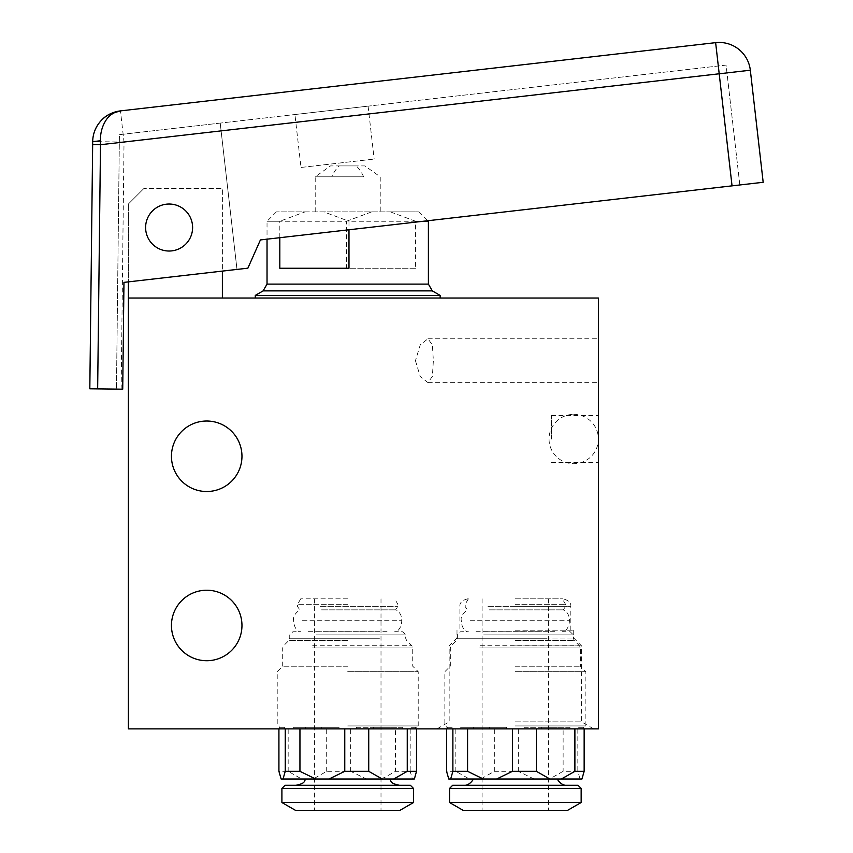 <?xml version="1.0" encoding="UTF-8"?>
<svg xmlns="http://www.w3.org/2000/svg" width="853" height="853" viewBox="0 0 853 853"><rect width="100%" height="100%" fill="white"/><g stroke="black" fill="none" stroke-linecap="round" stroke-linejoin="round"><path stroke-width="0.64" stroke-dasharray="4.26 3.2" d="M573.717 414.355A24.673 24.673 0 0 1 598.39 439.039A24.673 24.673 0 0 1 573.717 463.712A24.673 24.673 0 0 1 549.044 439.039A24.673 24.673 0 0 1 573.717 414.355M169.107 251.027A23.5 23.5 0 0 1 145.607 227.527A23.5 23.5 0 0 1 169.107 204.027A23.5 23.5 0 0 0 145.607 227.527A23.5 23.5 0 0 0 169.107 251.027A23.5 23.5 0 0 1 145.607 227.527A23.5 23.5 0 0 1 169.107 204.027A23.5 23.5 0 0 1 192.607 227.527A23.5 23.5 0 0 1 169.107 251.027A23.5 23.5 0 0 0 192.607 227.527A23.5 23.5 0 0 0 169.107 204.027A23.5 23.5 0 0 1 192.607 227.527A23.5 23.5 0 0 1 169.107 251.027M294.925 114.537L368.091 106.145L294.925 114.537L300.992 167.455L374.158 159.074L300.992 167.455M368.091 106.145L374.158 159.074M121.158 389.16L124.026 142.014L120.454 110.89L715.635 42.65L719.196 73.784L124.026 142.014L92.689 141.651L89.821 388.797L122.725 389.181L123.962 282.375L247.882 268.173L260.421 239.928L732.045 185.847L719.196 73.784L750.331 70.213A31.337 31.337 0 0 0 715.635 42.65A31.337 31.337 0 0 1 750.331 70.213M763.179 182.286L732.045 185.847M236.985 269.42L220.213 123.099L236.985 269.42L220.213 123.099L726.084 65.105L739.828 184.962L260.421 239.928L739.828 184.962L726.084 65.105L220.213 123.099L236.985 269.42L247.882 268.173L260.421 239.928L247.882 268.173L123.962 282.375L122.725 389.181L116.456 389.107L122.725 389.181L123.962 282.375M128.366 281.874L222.377 271.094L222.377 188.353L144.04 188.353L222.377 188.353L222.377 298.028L128.366 298.028L128.366 204.027L128.366 281.874M220.213 123.099L119.409 134.657L116.456 389.107L119.409 134.657L220.213 123.099M192.607 227.527A23.5 23.5 0 0 0 169.107 204.027A23.5 23.5 0 0 0 145.607 227.527A23.5 23.5 0 0 0 169.107 251.027A23.5 23.5 0 0 0 192.607 227.527M487.937 606.675L565.486 606.675L487.937 606.675M489.185 609.852L563.204 609.852L489.185 609.852M557.148 779.013L473.564 779.013M543.638 785.282L567.053 785.282M463.648 785.282L487.074 785.282M485.368 631.742L545.344 631.742M567.586 810.35L463.115 810.35M515.351 598.838L562.98 598.838L515.351 598.838M515.351 604.265L565.486 604.265L515.351 604.265M449.552 802.513L581.16 802.513M449.552 788.417L581.16 788.417M452.687 785.282L578.025 785.282M554.706 631.7L515.351 631.7L554.706 631.7M534.042 779.013L518.293 771.325L494.335 771.325L480.804 779.013L580.051 779.013L577.833 771.325L563.129 771.325L552.19 777.51L547.381 779.013M582.119 778.672L580.051 779.013M583.964 727.31L578.633 727.31L578.633 728.878L557.382 728.878L557.382 727.31L524.041 727.31L524.041 728.878L515.351 728.878L541.314 728.878L541.314 727.31L569.953 727.31L569.953 728.878L583.335 728.878L583.335 727.31L583.964 727.31L583.964 725.935L515.351 725.935L583.964 725.935M515.351 666.214L580.371 666.214L515.351 666.214M515.351 725.935L585.862 725.935L515.351 725.935M515.351 671.695L585.862 671.695L515.351 671.695M506.671 728.878L515.351 728.878L506.671 728.878L506.671 727.31L473.33 727.31L473.33 728.878L452.069 728.878L452.069 727.31L446.748 727.31L446.748 725.935M476.006 631.7L515.351 631.7L476.006 631.7M448.763 779.013L469.353 779.013L455.822 771.325L446.567 771.325M480.804 779.013L469.353 779.013M524.041 727.31L557.382 727.31M557.382 728.878L563.129 728.878L563.129 771.325M518.293 771.325L518.293 728.878L524.041 728.878M494.335 771.325L494.335 728.878L518.293 728.878M563.129 728.878L577.833 728.878L577.833 771.325M541.314 728.878L489.398 728.878L489.398 727.31L460.759 727.31L460.759 728.878L446.567 728.878L460.759 728.878M446.748 727.31L447.377 727.31L447.377 728.878M452.069 728.878L473.33 728.878M460.759 727.31L489.398 727.31M489.398 728.878L494.335 728.878M455.822 771.325L455.822 728.878M578.633 727.31L583.335 727.31M583.335 728.878L569.953 728.878M577.833 728.878L578.633 728.878M447.377 727.31L452.069 727.31M569.953 727.31L541.314 727.31M473.33 727.31L506.671 727.31M363.623 176.806L315.205 176.806L363.623 176.806A43.866 21.474 -90 0 0 356.149 165.919L339.281 165.919L364.945 165.919L380.225 176.806L380.225 211.853L315.205 211.853L380.225 211.853M315.205 211.853L315.205 176.806L330.484 165.919L339.281 165.919A43.866 21.474 -90 0 0 331.796 176.806M171.453 456.27A35.25 35.25 0 0 0 206.703 491.52A35.25 35.25 0 0 0 241.964 456.27A35.25 35.25 0 0 0 206.703 421.019A35.25 35.25 0 0 0 171.453 456.27M171.453 625.473A35.25 35.25 0 0 0 206.703 660.723A35.25 35.25 0 0 0 241.964 625.473A35.25 35.25 0 0 0 206.703 590.223A35.25 35.25 0 0 0 171.453 625.473M515.351 728.878L437.013 728.878L515.351 728.878M515.351 721.873L581.554 721.873L515.351 721.873M598.39 439.039L598.39 415.528L598.39 439.039M551.39 439.039L551.39 415.528L551.39 439.039M598.39 360.702L598.39 338.758L598.39 360.702M415.443 360.702L420.252 376.536L427.982 382.634L432.375 376.418L433.367 360.702L432.386 344.985L427.982 338.758L420.252 344.868L415.443 360.702M255.282 295.415L440.148 295.415M347.715 298.028L255.282 298.028L347.715 298.028M515.351 645.838L581.554 645.838L515.351 645.838M515.351 638.012L573.717 638.012L515.351 638.012M515.351 630.175L573.717 630.175L515.351 630.175M346.446 221.258L371.737 211.853L276.425 211.853L305.107 211.853L279.816 221.258L267.032 221.258L346.446 221.258L346.446 268.258L415.614 268.258L415.614 221.258L428.398 221.258M423.216 221.258L348.984 221.258L348.984 229.766M128.366 298.028L598.39 298.028L598.39 728.878L128.366 728.878L128.366 298.028L222.377 298.028M128.366 204.027L144.04 188.353L128.366 204.027M279.816 237.699L279.816 221.258M305.107 211.853L323.692 211.853L348.984 221.258M279.816 268.258L348.984 268.258M415.614 221.258L390.311 211.853L419.004 211.853L323.692 211.853M371.737 211.853L390.311 211.853M415.614 268.258L346.446 268.258M320.291 606.675L397.85 606.675L320.291 606.675M321.538 609.852L395.568 609.852L321.538 609.852M389.512 779.013L305.918 779.013M375.992 785.282L399.417 785.282M296.012 785.282L319.438 785.282M317.721 631.742L377.708 631.742M399.95 810.35L295.479 810.35M347.715 598.838L300.714 598.838L347.715 598.838M347.715 604.265L297.58 604.265L347.715 604.265M281.906 802.513L413.513 802.513M281.906 788.417L413.513 788.417M285.041 785.282L410.378 785.282M387.059 631.7L347.715 631.7L387.059 631.7M416.328 727.31L410.997 727.31L410.997 728.878L389.736 728.878L389.736 727.31L356.405 727.31L356.405 728.878L347.715 728.878L373.667 728.878L373.667 727.31L402.307 727.31L402.307 728.878L415.699 728.878L415.699 727.31L416.328 727.31L416.328 725.935L347.715 725.935L416.328 725.935M347.715 666.214L282.695 666.214L347.715 666.214M347.715 725.935L418.215 725.935L347.715 725.935M347.715 671.695L418.215 671.695L347.715 671.695M339.025 728.878L347.715 728.878L339.025 728.878L339.025 727.31L305.694 727.31L305.694 728.878L284.433 728.878L284.433 727.31L279.102 727.31L279.102 725.935M308.37 631.7L347.715 631.7L308.37 631.7M281.127 779.013L301.706 779.013L288.175 771.325L278.92 771.325M313.168 779.013L366.406 779.013L350.647 771.325L326.699 771.325L313.168 779.013L301.706 779.013M379.734 779.013L412.404 779.013L410.186 771.325L395.483 771.325L384.554 777.51L379.734 779.013L366.406 779.013M414.473 778.672L412.404 779.013M356.405 727.31L389.736 727.31M389.736 728.878L395.483 728.878L395.483 771.325M350.647 771.325L350.647 728.878L356.405 728.878M326.699 771.325L326.699 728.878L350.647 728.878M395.483 728.878L410.186 728.878L410.186 771.325M373.667 728.878L321.752 728.878L321.752 727.31L293.123 727.31L293.123 728.878L278.92 728.878L293.123 728.878M279.102 727.31L279.731 727.31L279.731 728.878M284.433 728.878L305.694 728.878M293.123 727.31L321.752 727.31M321.752 728.878L326.699 728.878M288.175 771.325L288.175 728.878M410.997 727.31L415.699 727.31M415.699 728.878L402.307 728.878M410.186 728.878L410.997 728.878M279.731 727.31L284.433 727.31M402.307 727.31L373.667 727.31M305.694 727.31L339.025 727.31M483.651 634.877L573.323 634.877L483.651 634.877M515.351 640.496L574.24 640.496L515.351 640.496M547.061 638.279L457.389 638.279L547.061 638.279M480.292 645.71L579.454 645.71L480.292 645.71M479.791 647.928L580.371 647.928L479.791 647.928M470.099 620.739L569.409 620.739L470.099 620.739M428.398 284.102L267.032 284.102M263.108 290.884L432.322 290.884M515.351 606.675L570.817 606.675L515.351 606.675M316.005 634.877L405.687 634.877L316.005 634.877M347.715 640.496L288.826 640.496L347.715 640.496M379.425 638.279L289.743 638.279L379.425 638.279M312.656 645.71L411.818 645.71L312.656 645.71M312.155 647.928L412.735 647.928L312.155 647.928M302.463 620.739L401.763 620.739L302.463 620.739M585.862 725.935L585.862 671.695L580.371 666.214L580.371 647.928L579.454 645.71L574.24 640.496L573.323 638.279L573.323 634.877L570.188 631.742L562.362 631.7C563.812 632.606 569.122 629.162 569.409 620.739C569.559 616.442 568.002 612.998 564.718 610.407L563.204 609.852L565.486 606.675L565.486 604.265L562.362 598.838M468.35 598.838L465.216 604.265L465.216 606.675L467.508 609.852C462.497 613.424 460.439 617.05 461.302 620.739C461.58 629.162 466.9 632.606 468.35 631.7L460.524 631.742L457.389 634.877L457.389 638.279L456.472 640.496L451.248 645.71L450.331 647.928L450.331 666.214L444.85 671.695L444.85 725.935M482.062 598.838L482.062 810.35M548.65 598.838L548.65 810.35M570.817 630.175L570.817 606.675C571.243 602.868 568.631 600.256 562.98 598.838M456.995 630.175L456.995 638.012L449.158 645.838L449.158 721.873L437.013 728.878M551.39 462.539L598.39 462.539M427.982 382.634L598.39 382.634M276.425 211.853L267.032 221.258L267.032 239.16M467.721 598.838C462.081 600.256 459.468 602.868 459.895 606.675L459.895 630.175M573.717 630.175L573.717 638.012L581.554 645.838L581.554 721.873L593.688 728.878M551.39 415.528L598.39 415.528M427.982 338.758L598.39 338.758M419.004 211.853L427.865 220.724M418.215 725.935L418.215 671.695L412.735 666.214L412.735 647.928L411.818 645.71L406.604 640.496L405.687 638.279L405.687 634.877L402.552 631.742L394.715 631.7C396.165 632.606 401.486 629.162 401.763 620.739C401.923 616.442 400.356 612.998 397.082 610.407L395.568 609.852L397.85 606.675L397.85 604.265L394.715 598.838M300.714 598.838L297.58 604.265L297.58 606.675L299.861 609.852C294.861 613.424 292.792 617.05 293.667 620.739C293.944 629.162 299.264 632.606 300.714 631.7L292.878 631.742L289.743 634.877L289.743 638.279L288.826 640.496L283.612 645.71L282.695 647.928L282.695 666.214L277.214 671.695L277.214 725.935M314.416 598.838L314.416 810.35M381.003 598.838L381.003 810.35"/><path stroke-width="1.28" d="M169.107 251.027A23.5 23.5 0 0 1 145.607 227.527A23.5 23.5 0 0 1 169.107 204.027A23.5 23.5 0 0 1 192.607 227.527A23.5 23.5 0 0 1 169.107 251.027M715.635 42.65L120.454 110.89C113.556 112.042 108.406 115.709 104.994 121.894C101.827 127.449 100.302 133.74 100.419 140.766L100.494 144.711L719.196 73.784L715.635 42.65A31.337 31.337 0 0 1 750.331 70.213L763.179 182.286L750.331 70.213A31.337 31.337 0 0 0 715.635 42.65M92.657 144.626L100.494 144.711L97.658 388.883L89.821 388.797L92.689 141.651C92.828 133.889 95.525 127.012 100.761 121.019C105.441 115.528 112.01 112.148 120.454 110.89A31.337 31.337 0 0 0 92.689 141.651L100.419 140.766M97.658 388.883L122.725 389.181L123.962 282.375L247.882 268.173L260.421 239.928L763.179 182.286M123.962 282.375L128.366 281.874L128.366 298.028L598.39 298.028L598.39 728.878L128.366 728.878L128.366 298.028M222.377 298.028L222.377 271.094L236.985 269.42M145.607 227.527A23.5 23.5 0 0 1 169.107 204.027A23.5 23.5 0 0 1 192.607 227.527A23.5 23.5 0 0 1 169.107 251.027A23.5 23.5 0 0 1 145.607 227.527M463.648 785.282C467.177 785.698 470.483 783.608 473.564 779.013L581.938 779.013L561.359 779.013L574.89 771.325L584.145 771.325L581.927 779.013M449.552 802.513L463.115 810.35L567.586 810.35L581.16 802.513L449.552 802.513L449.552 788.417L581.16 788.417L581.16 802.513M581.16 788.417L578.025 785.282L452.687 785.282L449.552 788.417M549.908 779.013L496.67 779.013L512.418 771.325L536.377 771.325L549.908 779.013L561.359 779.013M512.418 728.878L512.418 771.325M483.331 779.013L450.661 779.013L452.879 771.325L467.583 771.325L483.331 779.013L496.67 779.013M446.567 728.878L446.567 771.325L448.763 779.013L450.661 779.013M584.145 728.878L584.145 771.325M574.89 728.878L574.89 771.325M452.879 771.325L452.879 728.878M536.377 728.878L536.377 771.325M467.583 771.325L467.583 728.878M171.453 456.27A35.25 35.25 0 0 0 206.703 491.52A35.25 35.25 0 0 0 241.964 456.27A35.25 35.25 0 0 0 206.703 421.019A35.25 35.25 0 0 0 171.453 456.27M171.453 625.473A35.25 35.25 0 0 0 206.703 660.723A35.25 35.25 0 0 0 241.964 625.473A35.25 35.25 0 0 0 206.703 590.223A35.25 35.25 0 0 0 171.453 625.473M432.322 290.884L263.108 290.884L267.032 284.102L428.398 284.102L432.322 290.884L440.148 295.415L255.282 295.415L255.282 298.028M348.984 229.766L348.984 268.258L279.816 268.258L279.816 237.699M427.865 220.724L428.398 221.258L423.216 221.258M278.92 728.878L278.92 771.325L281.127 779.013L414.302 779.013L393.713 779.013L407.254 771.325L416.509 771.325L414.473 778.672M281.906 802.513L295.479 810.35L399.95 810.35L413.513 802.513L281.906 802.513L281.906 788.417L413.513 788.417L413.513 802.513M413.513 788.417L410.378 785.282L285.041 785.282L281.906 788.417M382.261 779.013L329.023 779.013L344.772 771.325L368.731 771.325L382.261 779.013L393.713 779.013M315.695 779.013L283.025 779.013L285.243 771.325L299.947 771.325L315.695 779.013L329.023 779.013M281.127 779.013L283.025 779.013M344.772 728.878L344.772 771.325M416.509 728.878L416.509 771.325M407.254 728.878L407.254 771.325M285.243 771.325L285.243 728.878M368.731 728.878L368.731 771.325M299.947 771.325L299.947 728.878M109.888 114.046L120.454 110.89A31.337 31.337 0 0 0 92.689 141.651M732.045 185.847L719.196 73.784L750.331 70.213M557.148 779.013C560.229 783.608 563.534 785.698 567.053 785.282M473.564 779.013L448.763 779.013M440.148 295.415L440.148 298.028M428.398 221.258L428.398 284.102M263.108 290.884L255.282 295.415M267.032 239.16L267.032 284.102M305.918 779.013C303.476 781.391 306.174 783.139 296.012 785.282M399.417 785.282C389.256 783.139 391.954 781.391 389.512 779.013L414.302 779.013"/></g></svg>

